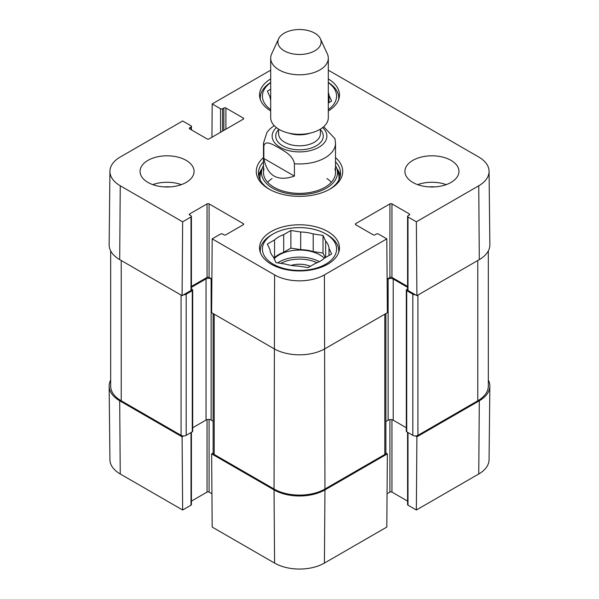 <?xml version="1.0" encoding="UTF-8"?>
<svg xmlns="http://www.w3.org/2000/svg" width="599" height="599" viewBox="0 0 599 599"><rect width="100%" height="100%" fill="white"/><g stroke="black" fill="none" stroke-linecap="round" stroke-linejoin="round"><path stroke-width="0.9" d="M214.18 314.176L214.18 454.454A3.601 2.082 0 0 1 213.124 452.986L211.634 453.87L212.188 527.068L274.589 563.09A35.229 20.344 0 0 0 324.411 563.09L386.812 527.068L387.366 453.87L324.965 489.892A36.015 20.793 180 0 1 274.035 489.892L211.634 453.87M387.366 453.87L385.876 453.009L385.876 313.569M415.414 435.952L416.911 436.813L416.35 510.011L478.751 473.989A35.229 20.344 0 0 0 489.069 459.725L489.855 386.213A36.015 20.793 180 0 1 479.305 400.783L416.911 436.813M488.327 380.088A36.015 20.793 180 0 1 489.855 386.213M191.425 432.306L191.425 504.598A1.438 0.831 180 0 1 191.006 505.182L182.65 510.011L182.089 436.813L119.695 400.783A36.015 20.793 180 0 1 109.145 386.213A36.015 20.793 180 0 1 110.673 380.088M182.089 436.813L183.586 435.952M211.934 493.741L209.088 492.101A1.438 0.831 0 0 0 207.052 492.101L191.425 501.116M109.145 386.213L109.931 459.725A35.229 20.344 0 0 0 120.249 473.989L182.65 510.011M416.35 510.011L407.994 505.182A1.438 0.831 180 0 1 407.575 504.598L407.575 432.306M407.575 501.116L391.948 492.101A1.438 0.831 0 0 0 389.912 492.101L387.066 493.741M328.312 82.482A39.257 22.665 180 0 1 338.757 97.877A39.257 22.665 180 0 1 338.637 99.644M260.363 99.644A39.257 22.665 180 0 1 260.243 97.877A39.257 22.665 180 0 1 270.688 82.482M327.264 234.778L325.736 233.895A37.101 21.422 180 0 1 325.729 264.181A37.101 21.422 180 0 1 273.271 264.181A37.101 21.422 180 0 1 273.264 233.895A37.101 21.422 180 0 1 325.729 233.895A37.101 21.422 180 0 1 325.736 233.895L327.264 234.778A39.257 22.665 180 0 1 338.757 250.801A39.257 22.665 180 0 1 338.637 252.568M260.363 252.568A39.257 22.665 180 0 1 260.243 250.801A39.257 22.665 180 0 1 271.736 234.778L273.264 233.895M329.008 102.601L329.008 95.428L331.636 101.089L328.312 103.006M270.688 99.861A29.538 17.049 180 0 1 269.992 96.806L267.364 91.145L270.688 89.221M328.312 82.625A37.101 21.422 180 0 1 328.312 109.61M270.688 109.61A37.101 21.422 180 0 1 270.688 82.625M328.312 92.373A29.538 17.049 180 0 1 329.008 95.428M310.379 266.285A18.494 10.677 0 0 0 291.144 265.394M323.026 235.452L323.026 253.1L313.217 251.58L313.217 233.939L323.026 235.452L325.654 241.112L325.654 257.465M325.182 257.735L323.026 253.1M329.008 255.526L329.008 248.345L331.636 254.006L324.456 258.154A29.538 17.049 180 0 1 315.291 263.448L308.111 267.588L298.302 266.076A29.538 17.049 180 0 1 285.783 264.137L275.974 262.617L273.346 256.956A29.538 17.049 180 0 1 269.992 249.731L267.364 244.063L274.544 239.922L274.544 257.563L273.818 257.982M300.698 232L300.698 249.648L290.889 248.128L283.709 252.269L283.709 234.628L290.889 230.48L300.698 232A29.538 17.049 180 0 1 313.217 233.939M290.889 230.48L290.889 248.128M274.544 239.922A29.538 17.049 180 0 1 283.709 234.628M325.654 241.112A29.538 17.049 180 0 1 329.008 248.345M274.544 257.563A29.538 17.049 180 0 1 283.709 252.269M300.698 249.648A29.538 17.049 180 0 1 313.217 251.58M274.177 258.746A28.812 16.637 180 0 1 319.873 254.919A28.812 16.637 180 0 1 324.344 258.259M262.167 168.589A41.061 23.705 0 0 0 258.693 175.814M340.307 175.814A41.061 23.705 0 0 0 336.833 168.589M263.485 165.676A37.992 21.938 0 0 0 262.1 168.791A37.992 21.938 0 0 0 281.912 192.107A37.992 21.938 0 0 0 326.365 188.168A37.992 21.938 0 0 0 336.9 168.791A37.992 21.938 0 0 0 335.515 165.676M264.047 168.911A36.015 20.793 0 0 0 282.825 191.006A36.015 20.793 0 0 0 324.965 187.277A36.015 20.793 0 0 0 334.953 168.911M331.344 182.298A36.015 20.793 0 0 0 326.934 178.539M272.066 178.539A36.015 20.793 0 0 0 267.656 182.298M328.312 70.165L478.751 157.02A35.229 20.344 180 0 1 489.069 171.277A35.229 20.344 180 0 1 478.751 185.78L416.35 221.81L416.911 295.651L479.305 259.622A36.015 20.793 0 0 0 489.855 244.796L489.069 171.277M434.852 186.903A19.213 11.089 0 0 0 429.019 186.903M446.233 184.634A27.015 15.596 0 0 0 417.645 184.634M169.981 186.903A19.213 11.089 0 0 0 164.148 186.903M181.355 184.634A27.015 15.596 0 0 0 152.767 184.634M191.425 216.396L191.425 289.916A1.438 0.831 180 0 1 191.006 290.5L182.089 295.651L182.65 221.81L191.006 216.98A1.438 0.831 0 0 0 191.425 216.396A1.438 0.831 0 0 0 191.006 215.805L189.733 215.071A1.438 0.831 180 0 1 189.306 214.479A1.438 0.831 180 0 1 189.733 213.895L207.052 203.9A1.438 0.831 180 0 1 209.088 203.9L243.216 223.599A1.438 0.831 180 0 1 243.636 224.191A1.438 0.831 180 0 1 243.216 224.775L225.898 234.771A1.438 0.831 180 0 1 223.861 234.771L222.588 234.037A1.438 0.831 0 0 0 220.552 234.037L212.188 238.866L211.634 312.708L274.035 348.73A36.015 20.793 0 0 0 324.965 348.73L387.366 312.708L386.812 238.866L324.411 274.889A35.229 20.344 180 0 1 274.589 274.889L212.188 238.866M182.65 221.81L120.249 185.78A35.229 20.344 180 0 1 109.931 171.277L109.145 244.796A36.015 20.793 0 0 0 119.695 259.622L182.089 295.651M416.911 295.651L407.994 290.5A1.438 0.831 180 0 1 407.575 289.916L407.575 216.396A1.438 0.831 0 0 0 407.994 216.98L416.35 221.81M407.575 286.434L391.948 277.419A1.438 0.831 0 0 0 389.912 277.419L387.111 279.037M211.889 279.037L209.088 277.419A1.438 0.831 0 0 0 207.052 277.419L191.425 286.434M270.688 110.942A39.983 23.084 180 0 1 259.517 94.942A39.983 23.084 180 0 1 270.688 78.941M328.312 78.941A39.983 23.084 180 0 1 339.483 94.942A39.983 23.084 180 0 1 328.312 110.942M271.227 264.181A39.983 23.084 180 0 1 259.517 247.859A39.983 23.084 180 0 1 299.5 224.782A39.983 23.084 180 0 1 339.483 247.859A39.983 23.084 180 0 1 314.797 269.183A39.983 23.084 180 0 1 271.227 264.181M147.96 182.425A27.015 15.596 180 0 1 140.054 171.396A27.015 15.596 180 0 1 167.061 155.807A27.015 15.596 180 0 1 194.076 171.396A27.015 15.596 180 0 1 177.401 185.81A27.015 15.596 180 0 1 147.96 182.425M412.831 182.425A27.015 15.596 180 0 1 404.924 171.396A27.015 15.596 180 0 1 431.939 155.807A27.015 15.596 180 0 1 458.946 171.396A27.015 15.596 180 0 1 442.272 185.81A27.015 15.596 180 0 1 412.831 182.425M335.515 161.782A41.061 23.705 180 0 1 340.561 173.163A41.061 23.705 180 0 1 329.278 189.486M269.722 189.486A41.061 23.705 180 0 1 258.439 173.163A41.061 23.705 180 0 1 263.485 161.782M263.485 157.604A43.218 24.956 0 0 0 268.936 189.044A43.218 24.956 0 0 0 330.064 189.044A43.218 24.956 0 0 0 335.515 157.604M386.812 238.866L378.448 234.037A1.438 0.831 0 0 0 376.412 234.037L375.139 234.771A1.438 0.831 180 0 1 373.102 234.771L355.784 224.775A1.438 0.831 180 0 1 355.364 224.191A1.438 0.831 180 0 1 355.784 223.599L389.912 203.9A1.438 0.831 180 0 1 391.948 203.9L409.267 213.895A1.438 0.831 180 0 1 409.694 214.479A1.438 0.831 180 0 1 409.267 215.071L407.994 215.805A1.438 0.831 0 0 0 407.575 216.396M211.934 137.261L212.188 103.934L270.688 70.165M212.188 103.934L220.552 108.763A1.438 0.831 0 0 0 222.588 108.763L223.861 108.022A1.438 0.831 180 0 1 225.898 108.022L243.216 118.025A1.438 0.831 180 0 1 243.636 118.609A1.438 0.831 180 0 1 243.216 119.201L209.088 138.901A1.438 0.831 180 0 1 207.052 138.901L189.733 128.905A1.438 0.831 180 0 1 189.306 128.321A1.438 0.831 180 0 1 189.733 127.729L191.006 126.995A1.438 0.831 0 0 0 191.425 126.404A1.438 0.831 0 0 0 191.006 125.82L182.65 120.991L120.249 157.02A35.229 20.344 180 0 0 109.931 171.277M415.414 294.79A3.601 2.082 180 0 1 412.831 294.176L406.721 290.65A1.438 0.831 180 0 1 406.302 290.066L406.302 431.22A1.438 0.831 0 0 0 406.721 431.812L412.831 435.338A3.601 2.082 0 0 0 417.93 435.338L477.777 400.783A36.015 20.793 0 0 0 488.327 386.078L488.327 250.914M385.876 421.494L388.13 420.199A3.601 2.082 180 0 1 393.221 420.199L406.302 427.746M214.18 454.454L274.035 489.009A36.015 20.793 0 0 0 324.965 489.009L384.82 454.454A3.601 2.082 0 0 0 385.876 452.986M192.698 427.746L206.034 420.049A3.601 2.082 180 0 1 211.125 420.049L213.124 421.202M110.673 250.914L110.673 386.078A36.015 20.793 0 0 0 121.223 400.783L181.07 435.338A3.601 2.082 0 0 0 186.169 435.338L192.279 431.812A1.438 0.831 0 0 0 192.698 431.22L192.698 290.066A1.438 0.831 180 0 1 192.279 290.65L186.169 294.176A3.601 2.082 180 0 1 183.586 294.79M406.302 290.066A1.438 0.831 180 0 1 406.721 289.474L407.575 288.98M407.575 287.318L393.221 279.037A3.601 2.082 0 0 0 388.13 279.037L387.119 279.621M211.889 279.329L211.125 278.887A3.601 2.082 0 0 0 206.034 278.887L191.425 287.318M191.425 288.98L192.279 289.474A1.438 0.831 180 0 1 192.698 290.066M294.409 176.106C277.494 181.879 267.304 175.994 263.845 158.458L263.845 146.111C265.26 139.335 273.863 145.183 279.127 147.975C284.39 151.255 292.993 155.343 294.409 163.752L294.409 176.106L263.845 158.458M334.931 138.639L323.677 126.718M314.782 33.177A21.609 12.474 180 0 1 320.383 38.793A21.609 12.474 180 0 1 299.5 54.479A21.609 12.474 180 0 1 278.617 38.793A21.609 12.474 180 0 1 293.892 29.95A21.609 12.474 180 0 1 314.782 33.177M320.383 38.793L327.346 53.88A28.812 16.637 180 0 1 328.312 58.163A28.812 16.637 180 0 1 299.5 74.8A28.812 16.637 180 0 1 270.688 58.163A28.812 16.637 180 0 1 271.654 53.88L278.617 38.793M328.312 58.163L328.312 117.674A28.812 16.637 180 0 1 299.5 134.303A28.812 16.637 180 0 1 270.688 117.674L270.688 58.163M209.088 419.457L209.088 492.101M207.052 419.637L207.052 492.101M191.006 432.545L191.006 505.182M389.912 419.637L389.912 492.101M391.948 419.719L391.948 492.101M407.994 432.545L407.994 505.182M119.695 400.783L120.249 473.989M324.965 489.892L324.411 563.09M274.035 489.892L274.589 563.09M479.305 400.783L478.751 473.989M280.811 263.365A27.374 15.806 180 0 1 317.013 262.766M277.666 262.886A28.812 16.637 180 0 1 319.334 261.673M340.142 176.54A40.777 23.541 0 0 0 337.05 169.277M261.95 169.277A40.777 23.541 0 0 0 258.858 176.54M338.802 180.022A39.519 22.814 0 0 0 338.398 173.635L336.9 168.791M262.1 168.791L260.602 173.635A39.519 22.814 0 0 0 260.198 180.022M209.088 277.419L209.088 203.9M207.052 277.419L207.052 203.9M243.216 224.775L243.216 223.599M191.006 290.5L191.006 216.98M189.733 215.071L189.733 213.895M355.784 224.775L355.784 223.599M389.912 277.419L389.912 203.9M391.948 277.419L391.948 203.9M409.267 215.071L409.267 213.895M407.994 290.5L407.994 216.98M243.216 119.201L243.216 118.025M189.733 128.905L189.733 127.729M191.006 129.639L191.006 126.995M220.552 132.289L220.552 108.763M222.588 131.114L222.588 108.763M223.861 130.372L223.861 108.022M225.898 129.197L225.898 108.022M274.035 489.009L274.589 274.889M479.305 259.622L478.751 185.78M119.695 259.622L120.249 185.78M324.965 489.009L324.411 274.889M477.777 260.505L477.777 400.783M417.93 295.06L417.93 435.338M412.831 294.176L412.831 435.338M406.721 290.65L406.721 431.812M393.221 279.037L393.221 420.199M388.13 279.037L388.13 420.199M384.82 314.176L384.82 454.454M211.125 278.887L211.125 420.049M206.034 278.887L206.034 420.049M192.279 290.65L192.279 431.812M186.169 294.176L186.169 435.338M181.07 295.06L181.07 435.338M121.223 260.505L121.223 400.783M263.845 146.111A36.015 20.793 180 0 1 263.485 143.168L263.485 172.579M335.515 172.579L335.515 143.168A36.015 20.793 180 0 1 294.409 163.752M322.591 127.624A27.374 15.806 180 0 1 317.395 148.065A27.374 15.806 180 0 1 281.605 148.065A27.374 15.806 180 0 1 276.409 127.624M310.252 133.105A20.89 12.062 180 0 1 288.748 133.105M320.39 129.129L320.39 133.757A20.89 12.062 180 0 1 299.5 145.819A20.89 12.062 180 0 1 278.61 133.757L278.61 129.129M320.39 129.564A23.773 13.725 180 0 1 299.5 149.832A23.773 13.725 180 0 1 278.61 129.564M260.243 97.877L260.243 99.299M338.757 97.877L338.757 99.299M260.243 250.801L260.243 252.224M338.757 250.801L338.757 252.224M191.425 129.886L191.425 126.404M213.124 452.986L213.124 313.569M335.515 143.168L334.938 138.654M274.125 125.55L269.55 129.287L266.982 132.364L263.485 143.168"/></g></svg>
